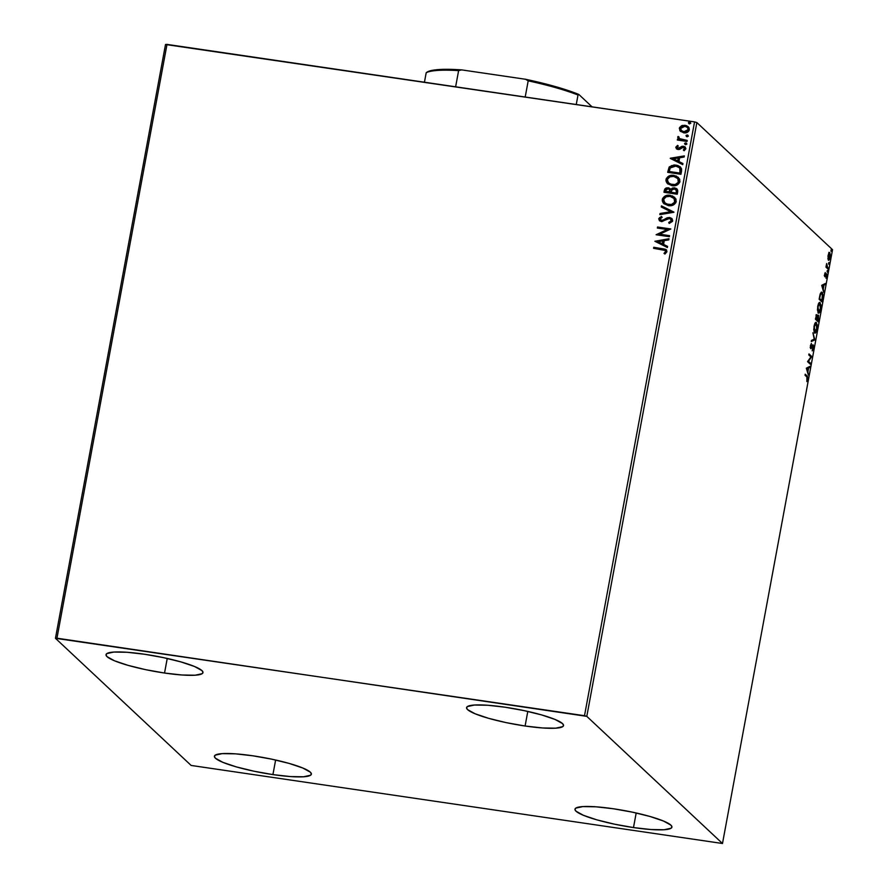 <?xml version="1.0" encoding="UTF-8"?>
<svg xmlns="http://www.w3.org/2000/svg" width="888" height="888" viewBox="0 0 888 888"><rect width="100%" height="100%" fill="white"/><g stroke="black" fill="none" stroke-linecap="round" stroke-linejoin="round"><path stroke-width="1.33" d="M164.535 673.037L167.233 658.452L164.535 673.037L145.61 669.663L128.05 665.356L114.508 660.794L107.06 656.665L106.005 654.967L106.826 653.601L113.853 652.058L127.073 652.28L144.467 654.234A49.295 7.626 10.5 0 1 202.975 672.627A49.295 7.626 10.5 0 1 164.535 673.037A49.295 7.626 10.5 0 1 106.027 654.656A49.295 7.626 10.5 0 1 144.467 654.234L163.381 657.62L180.952 661.915L194.483 666.477L201.942 670.606L202.986 672.305L202.164 673.681L195.138 675.213L181.929 674.991L164.535 673.037M633.488 827.572L636.185 812.986L633.488 827.572L614.563 824.186L597.002 819.89L583.46 815.328L576.001 811.199L574.958 809.501L575.779 808.135L582.806 806.593L596.015 806.815L613.408 808.768A49.295 7.626 10.5 0 1 671.916 827.15A49.295 7.626 10.5 0 1 633.488 827.572A49.295 7.626 10.5 0 1 574.98 809.19A49.295 7.626 10.5 0 1 613.408 808.768L632.334 812.143L649.894 816.449L663.436 821.012L670.884 825.141L671.939 826.839L671.117 828.204L664.091 829.747L650.871 829.525L633.488 827.572M272.927 774.602L275.624 760.017L272.927 774.602L254.001 771.217L236.441 766.921L222.899 762.359L215.451 758.23L214.397 756.532L215.218 755.166L222.244 753.623L235.464 753.845L252.858 755.799A49.295 7.626 10.5 0 1 311.366 774.181A49.295 7.626 10.5 0 1 272.927 774.602A49.295 7.626 10.5 0 1 214.419 756.221A49.295 7.626 10.5 0 1 252.858 755.799L271.772 759.185L289.344 763.48L302.875 768.042L310.334 772.172L311.377 773.87L310.556 775.235L303.53 776.778L290.321 776.556L272.927 774.602M525.097 726.007L527.794 711.421L525.097 726.007L506.171 722.632L488.611 718.325L475.069 713.763L467.61 709.634L466.566 707.936L467.388 706.571L474.414 705.028L487.623 705.25L505.017 707.203A49.295 7.626 10.5 0 1 563.525 725.585A49.295 7.626 10.5 0 1 525.097 726.007A49.295 7.626 10.5 0 1 466.589 707.625A49.295 7.626 10.5 0 1 505.017 707.203L523.942 710.589L541.502 714.884L555.044 719.447L562.493 723.576L563.547 725.274L562.726 726.639L555.699 728.182L542.479 727.96L525.097 726.007M586.802 716.361L696.858 122.555L832.544 249.695L722.488 843.5L586.802 716.361L56.954 638.206L167 44.4L694.56 121.9L584.504 715.706L55.456 638.306L191.142 765.445L722.488 843.5L586.802 716.361L584.504 715.706L694.56 121.9L165.512 44.5L55.456 638.306L191.142 765.445L722.488 843.5L832.544 249.695L696.858 122.555L694.56 121.9L696.858 122.555L586.802 716.361M828.46 260.195L830.225 257.398L829.337 252.547L827.916 258.508L828.648 260.306L829.814 258.974L830.424 255.644L829.769 252.547L828.715 253.346L827.96 256.255L828.715 260.328M828.016 269.053L828.204 268.021L826.739 266.256L826.661 263.558L825.962 267.133L828.016 269.053L826.661 263.558L825.962 267.133L828.016 269.053M824.608 274.248L824.863 276.767L826.428 274.914L826.018 278.288L826.684 274.004L826.129 273.737L824.963 275.668L825.263 272.527L824.608 274.248L824.774 276.712L826.328 274.736L826.018 278.288L826.506 273.693L824.963 275.668L825.263 272.527L824.608 274.248M821.3 292.219L822.088 292.352L820.19 294.128L819.125 299.256L821.933 301.887L822.876 294.894L821.678 292.13L820.312 293.762L819.125 299.256L821.933 301.887L822.51 298.779C823.065 295.105 822.932 292.962 822.088 292.352L821.689 292.141M818.525 315.24L817.104 316.639L816.694 314.818L815.428 319.203L818.237 321.833L818.525 315.24L817.415 316.683L816.572 314.907L815.428 319.203L818.237 321.833L818.359 315.151M814.895 339.882L812.909 332.778L814.229 339.161L811.488 340.426L811.288 341.547L814.895 339.882L811.377 341.036L814.895 339.882L812.909 332.778L814.229 339.161L811.488 340.426L811.288 341.547L814.895 339.882M810.555 363.259L808.469 361.305L811.799 356.554L808.99 353.924L808.802 354.956L810.899 356.921L807.558 361.66L810.367 364.291L810.555 363.259L809.701 363.669L810.555 363.259L808.469 361.305L811.799 356.554L808.99 353.924L808.802 354.956L810.899 356.921L807.558 361.66L810.367 364.291L810.555 363.259M806.903 376.989L806.859 381.585L807.703 376.834L805.227 374.203L805.039 375.236L806.903 376.989L806.859 381.585L807.658 379.365L807.125 375.99L805.227 374.203L805.039 375.236L806.903 376.989M806.348 368.187L808.358 375.125L807.925 371.772L808.624 368.009L809.778 367.477L809.978 366.356L806.348 368.187L808.358 375.125L807.925 371.772L808.624 368.009L809.778 367.477L809.978 366.356L806.348 368.187M813.153 344.91L810.833 347.585L810.4 345.854L811.399 343.467L810.444 345.61L810.655 348.629L812.62 346.02L812.02 345.932L812.953 345.932L812.209 350.893L813.386 348.451L813.386 345.332L812.531 345.099L810.833 347.585L811.399 343.467L810.389 345.932L810.777 348.695L813.119 346.276L812.209 350.893L813.386 348.451L812.986 344.822M814.551 332.9C815.339 333.699 816.15 332.434 816.971 329.104L816.449 322.577L815.695 322.466L816.449 322.577C815.65 321.745 814.829 323.032 814.007 326.418L815.106 333.089L816.716 330.258L817.182 324.708L815.894 322.388L814.263 325.241L813.73 329.892L814.907 333.089M818.958 312.054L818.225 312.942C819.036 313.764 819.846 312.498 820.667 309.157L820.146 302.63L819.391 302.531L820.146 302.63C819.346 301.809 818.525 303.086 817.704 306.471L818.248 312.964L819.113 312.976L820.545 309.757L820.878 304.762L819.58 302.442L817.959 305.306L817.426 309.945L818.603 313.153M821.7 285.337L823.72 292.263L823.276 288.922L823.975 285.148L825.341 283.494L821.7 285.337L823.72 292.263L823.276 288.922L823.975 285.148L825.341 283.494L821.7 285.337M827.216 272.139L827.339 270.485L827.139 272.017L827.527 270.418L827.605 271.495M828.682 264.224L828.804 262.582L828.604 264.102L828.992 262.515L829.07 263.592M831.068 251.337L831.19 249.683L831.002 251.215L831.39 249.617L831.457 250.694M680.419 131.335L684.548 132.911L688.6 131.38L689.221 128.061L686.746 125.741L682.317 125.43L679.586 127.495L679.864 130.703L683.671 132.834C686.424 133.267 688.322 132.257 689.377 129.792L688.3 126.773L685.081 125.275L681.44 125.774L679.32 128.316L680.419 131.335M687.035 141.458L687.223 140.426L680.663 139.294L678.943 138.095L679.098 137.085L678.155 136.441L677.744 136.963L678.943 139.205L677.522 138.994L677.333 140.027L687.035 141.458L687.223 140.426L679.298 138.55L678.155 136.441L677.677 137.174L678.943 139.205L677.522 138.994L677.333 140.027L687.035 141.458M683.305 147.264L684.792 148.907L683.349 150.017L684.137 150.738L685.847 148.818L685.203 147.031L681.884 146.342L678.321 148.607L679.242 148.485L677.033 147.264L678.299 146.087L677.577 145.366L675.801 147.375L677.155 149.251L679.575 149.384L683.305 147.264L684.593 148.196L683.349 150.017L684.137 150.738L685.88 148.562L684.926 146.786L683.05 146.187L677.722 148.329L677.033 147.264L678.299 146.087L677.577 145.366L675.835 147.153L677.744 145.51L675.835 147.153L676.412 148.784L678.01 149.495L679.575 149.384L682.328 147.375L684.315 147.774M681.529 171.173L681.54 168.809L680.275 166.877L677.733 165.479L674.136 164.957L669.408 166.811L667.665 172.339L680.952 174.292L681.529 171.173L680.419 167.011L676.001 165.09L669.108 167.188L667.665 172.339L680.952 174.292L681.529 171.173M670.484 188.944L668.187 187.779L665.8 188.334L664.479 190.532L668.342 187.923L664.324 190.387L663.969 192.274L677.255 194.228L677.711 190.165L674.569 187.834L672.427 188.045L670.784 189.455L668.975 187.967L666.155 187.945L664.724 189.122L663.969 192.274L677.255 194.228L677.755 191.553L676.889 188.889L674.569 187.834L670.784 189.455L670.196 188.678M673.903 212.276L661.449 205.861L661.249 206.982L670.718 211.721L660.039 213.509L659.828 214.63L673.937 212.11L661.449 205.861L661.249 206.982L670.718 211.721L660.039 213.509L659.828 214.63L673.903 212.276M669.574 235.664L659.695 234.21L670.817 228.96L657.531 227.006L657.342 228.038L667.254 229.493L656.099 234.743L669.385 236.685L669.574 235.664L659.695 234.21L670.817 228.96L657.531 227.006L657.342 228.038L667.254 229.493L656.099 234.743L669.385 236.685L669.574 235.664M662.426 249.617L665.301 250.594L665.467 251.892L664.013 253.38L664.946 254.046L666.944 251.737L665.645 249.306L653.779 247.286L653.579 248.318L665.179 250.46L665.578 251.548L664.013 253.38L664.946 254.046L666.944 251.737L666.3 249.75L653.779 247.286L653.579 248.318L662.426 249.617M654.889 241.27L667.376 247.519L667.587 246.398L663.58 244.4L664.28 240.626L668.797 239.871L668.997 238.75L654.889 241.27L667.376 247.519L667.587 246.398L663.58 244.4L664.28 240.626L668.797 239.871L668.997 238.75L654.889 241.27M672.671 220.835L672.138 218.848L669.608 217.471L667.121 217.793L662.459 220.502L660.117 219.525L660.372 218.326L662.115 217.382L661.449 216.45L658.718 218.714L659.418 220.69L661.915 221.612L668.031 218.648L670.174 218.737L671.295 220.712L668.697 222.488L669.208 223.421L672.505 221.378L671.794 218.492L669.608 217.471L661.516 220.524L660.084 218.925L662.115 217.382L661.449 216.45L658.718 218.714L659.418 220.679L661.382 221.567L669.397 218.504L670.74 219.114L671.295 220.712L668.697 222.488L669.208 223.421L672.671 220.835M668.375 205.639L673.148 205.061L675.868 202.653L676.001 199.101L672.538 195.948L666.566 195.471L662.659 198.335L662.248 200.732L663.192 202.908L668.375 205.639C672.149 206.238 674.78 204.862 676.256 201.487L674.669 197.314L670.229 195.316C666.4 194.683 663.758 196.082 662.282 199.511L663.791 203.563L668.375 205.639M672.072 185.703L676.845 185.115L679.808 182.14L679.697 179.165L676.234 176.002L670.262 175.535L666.355 178.399L665.945 180.786L666.888 182.961L672.072 185.703C675.846 186.302 678.476 184.915 679.953 181.541L678.365 177.378L673.925 175.38C670.096 174.747 667.454 176.146 665.978 179.576L667.487 183.616L672.072 185.703M670.251 158.408L682.739 164.657L682.939 163.536L678.943 161.538L679.642 157.775L684.149 157.021L684.359 155.899L670.274 158.242L682.739 164.657L682.939 163.536L678.943 161.538L679.642 157.775L684.149 157.021L684.359 155.899L670.251 158.408M685.492 144.589L686.591 144.244L686.502 143.19L684.715 143.201L685.492 144.589L686.757 143.889L685.814 142.868L684.548 143.567L685.492 144.589L684.548 143.567M686.957 136.674L688.056 136.33L687.967 135.276L686.18 135.298L686.957 136.674L688.222 135.975L687.279 134.954L686.013 135.653L686.957 136.674L686.013 135.653M689.343 123.787L690.442 123.443L690.353 122.389L688.577 122.4L689.343 123.787L690.62 123.088L689.665 122.067L688.4 122.766L689.343 123.787L688.4 122.766M666.633 250.094L664.169 248.973L653.934 247.441L653.768 248.351L653.779 247.286L666.377 249.839M665.068 250.405L665.745 251.704L664.18 253.524L665.745 251.704L665.245 250.538M664.169 248.973L663.536 248.851M655.067 241.358L668.964 238.939L655.067 241.358M663.747 244.544L667.576 246.464L663.747 244.544M658.274 241.814L662.459 243.9L663.003 241.014L662.459 243.9L658.108 241.658L662.837 240.87L662.304 243.756L658.274 241.814M656.288 234.765L667.41 229.637L656.288 234.765M657.531 228.061L657.531 227.006L670.795 229.082L657.697 227.15L657.531 228.061M659.851 234.354L669.552 235.786L659.851 234.354M671.461 220.857L668.853 222.633L669.275 223.41L668.697 222.488L671.461 220.857L670.817 219.192M659.495 220.757L658.718 218.714L661.615 216.605L659.018 218.415L659.584 220.835M660.55 220.124L663.503 220.302L669.608 217.471L671.883 218.57M672.005 218.692L668.498 217.627L662.848 220.59L661.094 220.513M659.928 217.382L659.251 218.015M670.895 219.269L671.483 220.657M660.028 214.596L660.039 213.509L670.884 211.877L660.195 213.653L660.028 214.596M661.416 207.071L661.449 205.861L673.925 212.177L661.615 206.005L661.416 207.071M663.858 203.63L662.437 199.667C663.913 196.237 666.566 194.838 670.385 195.471L674.758 197.402M664.49 196.625L662.37 200.277L664.18 203.918M674.725 197.369L670.385 195.471L665.567 196.037M663.214 197.846L662.825 198.49M673.703 198.013L674.924 199.778L675.002 201.709L672.538 204.307L668.242 204.673L664.679 202.697M665.012 203.063L668.72 204.762C671.739 205.25 673.848 204.151 675.047 201.465L674.891 201.321C673.681 204.007 671.572 205.106 668.564 204.606L664.923 202.986L663.647 199.667C664.879 196.958 666.999 195.848 670.029 196.348L673.67 197.98L675.047 201.465L673.748 198.046M670.784 189.455L674.569 187.834L676.967 188.966M677.167 189.155L673.648 187.945L670.94 189.599M676.645 188.711L676.046 188.367M666.4 188.067L665.8 188.334M676.256 189.988L675.49 189.333L676.478 190.443L676.245 193.151L671.139 192.274L671.705 190.132L674.38 188.867L675.835 189.544L676.467 191.975L675.912 189.621M670.04 191.697L665.523 191.453L665.723 190.376L668.02 188.811L669.452 189.455L670.04 191.697L669.818 189.832L670.107 191.22M669.785 192.074L665.689 191.597L669.941 192.219L665.523 191.453L666.2 189.299L667.632 188.778L669.385 189.388L669.785 192.074M676.301 191.819L676.245 193.151L676.301 191.819L676.079 192.996L671.139 192.274L676.245 193.151L671.139 192.274L671.916 189.799L673.592 188.844L676.09 189.832L676.301 191.819M667.554 183.683L666.133 179.72C667.61 176.29 670.262 174.892 674.081 175.524L678.454 177.456L674.081 175.524L669.263 176.09M668.187 176.69L666.067 180.331L667.876 183.971M666.91 177.9L666.522 178.544M668.708 183.117L672.416 184.815C675.435 185.315 677.544 184.216 678.743 181.529L677.533 178.188L678.587 181.374C677.378 184.06 675.269 185.159 672.26 184.671L668.62 183.05L667.343 179.731C668.575 177.023 670.695 175.913 673.726 176.401L677.788 178.455L678.698 181.763L676.234 184.371L671.939 184.726M671.472 184.626L668.375 182.762M679.975 166.667L676.168 165.235L671.528 165.634L669.053 167.688L667.854 172.361L669.108 167.188L676.001 165.09L680.497 167.088M679.42 167.754L680.375 169.641L679.942 173.204L669.385 171.662L679.942 173.204L669.219 171.506L670.262 167.921L675.812 166.123L679.198 167.554L680.319 169.286L679.82 168.309L679.942 173.204L679.986 171.95L679.775 173.06L669.219 171.506L670.262 167.921L672.05 166.467L675.812 166.123L679.253 167.61M670.418 158.497L684.326 156.077L670.418 158.497M679.098 161.683L682.928 163.603L679.098 161.683M673.626 158.952L677.822 161.05L678.354 158.164L677.822 161.05L673.47 158.797L678.199 158.008L677.655 160.894L673.626 158.952M678.155 148.451L677.033 147.264M684.448 147.896L684.792 148.907L683.46 147.419M676.501 148.862L675.99 147.297L676.567 148.929M678.321 148.607L677.355 148.074M685.658 144.733L684.704 143.712L685.814 142.868L686.924 144.034M686.757 143.889L685.814 142.868M686.502 143.179L684.881 143.357L684.959 144.411M679.109 139.361L677.677 139.15L677.511 140.06L677.522 138.994L679.109 139.361L677.677 137.174L678.155 136.441L679.076 137.107L678.321 136.597L677.866 137.218L678.61 138.972M678.343 138.728L678.943 139.205M679.387 138.617L687.201 140.548L680.508 139.316M680.197 139.183L679.364 138.595M687.123 136.83L686.169 135.809L687.279 134.954L688.389 136.13M688.222 135.975L687.279 134.954M687.967 135.276L686.346 135.453L686.424 136.508M680.574 131.48L679.32 128.316L681.44 125.774L685.081 125.275L688.378 126.84L684.781 125.375L681.218 126.118L679.453 128.671L680.574 131.48M680.219 126.928L679.742 127.65M687.645 127.683L688.344 129.77L686.624 131.679L683.705 131.901L681.385 130.691L680.519 128.494L684.892 126.307L687.401 127.45L688.344 129.77L687.479 127.528L688.178 129.615L683.871 131.812L688.178 129.615L687.578 130.791L684.526 131.868L681.385 130.691L684.038 131.957L682.139 131.235L680.486 128.827L682.273 126.596L685.214 126.362L687.49 127.528M689.51 123.932L688.566 122.91L689.665 122.067L690.775 123.232M690.62 123.088L689.665 122.067M690.353 122.389L688.733 122.555L688.811 123.61M662.837 240.87L662.304 243.756L658.108 241.658L662.837 240.87M670.029 196.348L674.192 198.568L674.58 202.253L671.45 204.484L666.688 204.107L664.18 202.087L663.78 199.19L666.178 196.792L670.029 196.348M673.726 176.401L677.888 178.621L678.277 182.306L675.146 184.549L670.385 184.16L667.876 182.14L667.476 179.254L669.874 176.856L673.726 176.401M678.199 158.008L677.655 160.894L673.47 158.797L678.199 158.008M807.037 377.278L805.139 374.714L807.125 375.99L806.371 375.879L807.014 377.1M809.135 366.744L809.778 367.477L807.825 368.12L809.135 366.744M807.359 371.695L807.925 371.772L807.359 371.695M808.013 373.915L808.568 374.003L808.013 373.915M807.492 368.065L806.448 368.553L807.492 368.065M807.037 368.742L808.247 368.187L807.714 371.062L806.482 368.664L808.247 368.187L807.714 371.062L807.037 368.742M808.89 354.434L811.754 356.787L810.855 356.876L808.89 354.434M807.769 361.194L808.469 361.305L807.769 361.194M807.747 361.227L809.801 363.148L807.747 361.227M812.753 345.909L812.198 345.821M812.564 345.066L812.753 345.876M812.764 345.987L812.52 344.966M814.063 339.238L814.918 339.704L814.063 339.238M815.695 322.466L816.261 323.609L815.684 322.466M815.262 331.99L814.529 332.889M814.34 332.967L815.317 331.89M816.35 324.065L816.683 328.871L814.274 331.912L815.029 332.023L814.296 326.64L816.261 323.609L816.871 327.394L815.961 331.18L815.184 332.023L814.54 331.624L813.974 326.595L815.295 323.865L816.261 323.609L814.951 323.376M814.807 323.476L815.495 323.498M813.985 331.757L814.74 331.868M817.049 314.863L816.116 314.663M816.283 314.752L816.649 316.572M817.948 315.406L818.137 316.195M818.403 319.103L818.137 320.535L816.372 319.214L817.093 319.547L817.104 317.36L818.325 316.272L818.137 320.535L816.338 319.436L818.137 320.535L817.093 319.547L818.148 316.217L818.392 319.136M817.704 320.468L817.571 321.212L817.704 320.468M818.159 316.428L817.904 315.307M816.638 315.884L816.438 314.985M816.294 316.195L816.361 316.75M816.05 319.169L816.805 319.28L816.05 319.169M815.906 318.437L816.86 315.906L816.805 319.28L815.573 318.392L816.771 315.851L816.805 319.28L815.906 318.437M815.983 315.728L816.86 315.906M817.46 316.095L818.325 316.272M818.037 313.031L819.014 311.954M820.046 304.129L820.379 308.924L817.97 311.977L818.725 312.088L817.992 306.693L819.946 303.663L820.568 307.448L819.657 311.233L818.88 312.077L818.237 311.688L817.67 306.649L818.991 303.918L819.946 303.663L818.647 303.441M817.881 311.954L818.436 311.932M818.492 303.53L819.191 303.552M821.4 300.521L821.267 301.265L821.4 300.521M822.088 292.352L821.333 292.241L821.922 293.406M821.944 293.528L821.234 292.163M821.078 300.477L819.213 298.734L821.833 300.588L819.269 298.446L819.99 294.872L821.9 293.384L822.477 296.659L821.833 300.588L821.078 300.477M820.579 293.129L821.9 293.384L822.432 294.616L821.833 300.588L819.602 298.501L820.556 294.339L821.9 293.384M824.486 283.894L825.13 284.615L823.176 285.259L824.486 283.894M822.721 288.833L823.276 288.922L822.721 288.833M823.365 291.064L823.92 291.142L823.365 291.064M822.843 285.214L821.811 285.692L822.843 285.214M822.399 285.881L823.609 285.326L823.076 288.212L821.833 285.803L823.609 285.326L823.076 288.212L822.399 285.881M825.951 273.981L826.051 274.67M825.662 276.19L825.563 274.625M826.062 274.869L825.929 273.893M827.527 270.418L827.139 271.062M826.095 266.444L826.839 266.555L826.095 266.444M826.084 266.444L828.204 268.021L827.35 268.431L826.084 266.444M828.992 262.515L828.604 263.148M829.858 252.625L828.948 252.947M829.214 252.636L829.559 253.579M828.881 259.274L828.349 260.062M828.282 260.117L829.059 258.863M829.625 254.09L829.192 252.614M828.349 255.644L829.67 253.657L829.969 257.165L828.659 259.163L827.993 259.063L828.659 259.163L828.06 255.6L829.37 253.557L830.08 254.789L828.959 259.263L828.349 255.644M828.915 253.546L829.67 253.657M828.005 259.13L828.659 259.163M831.39 249.617L830.99 250.261M55.456 638.306L165.512 44.5L167 44.4L56.954 638.206L55.456 638.306M427.006 72.15L426.196 72.738L424.442 82.218L426.196 72.738A86.769 13.431 10.5 0 1 458.619 70.629L461.66 69.886L525.574 79.276L528.194 80.841L525.197 97.025L528.194 80.841A86.769 13.431 10.5 0 1 578.01 95.038L578.821 94.45L592.052 106.838L578.821 94.45A85.581 13.242 -169.5 0 0 525.574 79.276L562.193 88.6L578.821 94.45L578.01 95.038A86.769 13.431 -169.5 0 0 528.194 80.841L525.574 79.276L461.66 69.886A85.581 13.242 -169.5 0 0 427.006 72.15L431.612 70.485L439.127 69.53L455.211 69.519L461.66 69.886L458.619 70.629A86.769 13.431 -169.5 0 0 426.196 72.738L427.006 72.15M455.622 86.802L458.619 70.629L455.622 86.802M576.257 104.518L578.01 95.038L576.257 104.518M812.864 345.887L812.098 345.776M810.933 347.641L810.178 347.519M825.019 275.702L824.264 275.591M826.251 274.692L825.496 274.581M829.603 252.492L828.848 252.381"/></g></svg>

